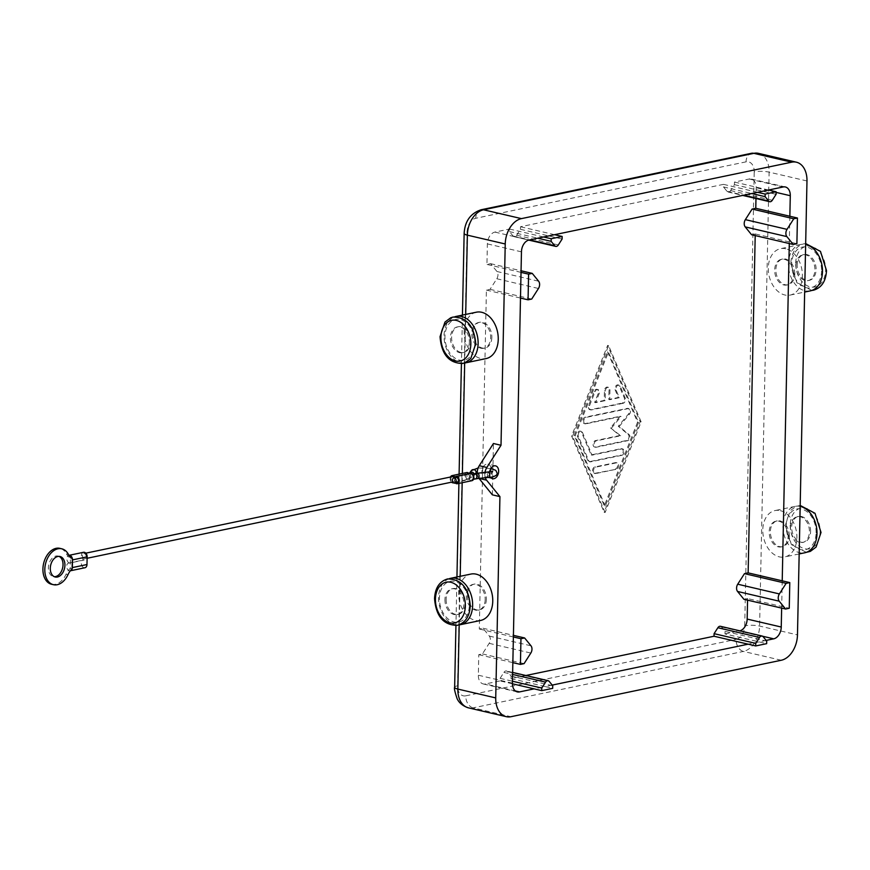 <?xml version="1.0" encoding="UTF-8"?>
<svg xmlns="http://www.w3.org/2000/svg" width="870" height="870" viewBox="0 0 870 870"><rect width="100%" height="100%" fill="white"/><g stroke="black" fill="none" stroke-linecap="round" stroke-linejoin="round"><path stroke-width="0.65" stroke-dasharray="4.35 3.26" d="M449.224 578.702A23.697 16.693 -101.8 0 0 438.817 602.301A23.697 16.693 -101.8 0 0 455.119 624.584A23.697 16.693 -101.8 0 0 458.871 624.888M480.555 620.473A23.697 16.693 78.2 0 1 475.227 620.375A23.697 16.693 78.2 0 1 458.805 596.983A23.697 16.693 78.2 0 1 470.877 574.069M464.352 363.007A23.697 16.693 78.2 0 1 460.6 362.703A23.697 16.693 78.2 0 1 444.309 340.42A23.697 16.693 78.2 0 1 454.705 316.821M476.358 312.199A23.697 16.693 -101.8 0 0 464.297 335.102A23.697 16.693 -101.8 0 0 480.719 358.494A23.697 16.693 -101.8 0 0 486.047 358.592M490.615 477.325A6.579 4.437 -76.9 0 1 489.592 472.149M491.006 468.31A6.579 4.437 103.1 0 0 487.994 464.101A6.579 4.437 103.1 0 0 486.635 464.091A6.579 4.437 103.1 0 0 482.002 470.485A6.579 4.437 103.1 0 0 485.003 476.923A6.579 4.437 103.1 0 0 486.363 476.934A6.579 4.437 103.1 0 0 491.028 468.473M795.974 265.481A13.17 9.276 78.2 0 1 802.749 254.801A13.17 9.276 78.2 0 1 814.918 269.896A13.17 9.276 78.2 0 1 808.132 280.575A13.17 9.276 78.2 0 1 805.174 280.521A13.17 9.276 78.2 0 1 795.974 265.481M797.17 265.23A13.17 9.276 78.2 0 1 803.945 254.551A13.17 9.276 78.2 0 1 816.103 269.646A13.17 9.276 78.2 0 1 809.328 280.325A13.17 9.276 78.2 0 1 797.17 265.23M790.493 527.351A13.17 9.276 78.2 0 1 797.268 516.682A13.17 9.276 78.2 0 1 800.226 516.726A13.17 9.276 78.2 0 1 809.426 531.777A13.17 9.276 78.2 0 1 802.651 542.456A13.17 9.276 78.2 0 1 790.493 527.351M810.612 531.526A13.17 9.276 -101.8 0 0 798.453 516.432A13.17 9.276 -101.8 0 0 791.678 527.111A13.17 9.276 -101.8 0 0 803.836 542.206A13.17 9.276 -101.8 0 0 810.612 531.526M460.817 352.426A13.17 9.276 78.2 0 1 451.617 337.386A13.17 9.276 78.2 0 1 458.392 326.707A13.17 9.276 78.2 0 1 470.55 341.801A13.17 9.276 78.2 0 1 463.775 352.48A13.17 9.276 78.2 0 1 460.817 352.426M469.365 342.051A13.17 9.276 78.2 0 1 462.59 352.731A13.17 9.276 78.2 0 1 450.432 337.636A13.17 9.276 78.2 0 1 457.207 326.957A13.17 9.276 78.2 0 1 469.365 342.051M491.854 337.353A13.17 9.276 78.2 0 1 485.079 348.033A13.17 9.276 78.2 0 1 472.921 332.938A13.17 9.276 78.2 0 1 479.696 322.259A13.17 9.276 78.2 0 1 491.854 337.353M480.936 348.228A13.17 9.276 -101.8 0 0 483.894 348.283A13.17 9.276 -101.8 0 0 490.669 337.603A13.17 9.276 -101.8 0 0 478.511 322.509A13.17 9.276 -101.8 0 0 471.736 333.177A13.17 9.276 -101.8 0 0 480.936 348.228M793.603 274.344A13.17 9.276 -101.8 0 0 781.445 259.249A13.17 9.276 -101.8 0 0 774.67 269.928A13.17 9.276 -101.8 0 0 786.828 285.023A13.17 9.276 -101.8 0 0 793.603 274.344M794.799 274.093A13.17 9.276 -101.8 0 0 782.641 258.999A13.17 9.276 -101.8 0 0 775.866 269.678A13.17 9.276 -101.8 0 0 785.055 284.718A13.17 9.276 -101.8 0 0 788.024 284.773A13.17 9.276 -101.8 0 0 794.799 274.093M810.285 290.885A23.697 16.693 78.2 0 1 804.957 290.787A23.697 16.693 78.2 0 1 788.535 267.394A23.697 16.693 78.2 0 1 800.607 244.492A23.697 16.693 78.2 0 1 805.653 244.513M785.817 248.776A23.697 16.693 -101.8 0 0 780.488 248.689A23.697 16.693 -101.8 0 0 768.428 271.603A23.697 16.693 -101.8 0 0 784.849 294.995A23.697 16.693 -101.8 0 0 790.178 295.082A23.697 16.693 -101.8 0 0 802.238 272.169A23.697 16.693 -101.8 0 0 785.817 248.776M446.136 599.267A13.17 9.276 -101.8 0 0 458.294 614.361A13.17 9.276 -101.8 0 0 465.069 603.682A13.17 9.276 -101.8 0 0 455.869 588.631A13.17 9.276 -101.8 0 0 452.911 588.588A13.17 9.276 -101.8 0 0 446.136 599.267M444.94 599.506A13.17 9.276 -101.8 0 0 457.098 614.611A13.17 9.276 -101.8 0 0 463.873 603.932A13.17 9.276 -101.8 0 0 451.715 588.838A13.17 9.276 -101.8 0 0 444.94 599.506M486.373 599.234A13.17 9.276 78.2 0 1 479.598 609.913A13.17 9.276 78.2 0 1 467.44 594.819A13.17 9.276 78.2 0 1 474.215 584.14A13.17 9.276 78.2 0 1 486.373 599.234M485.188 599.484A13.17 9.276 78.2 0 1 478.402 610.164A13.17 9.276 78.2 0 1 466.244 595.058A13.17 9.276 78.2 0 1 473.03 584.379A13.17 9.276 78.2 0 1 475.988 584.433A13.17 9.276 78.2 0 1 485.188 599.484M788.122 536.224A13.17 9.276 -101.8 0 0 775.964 521.13A13.17 9.276 -101.8 0 0 769.189 531.809A13.17 9.276 -101.8 0 0 781.347 546.904A13.17 9.276 -101.8 0 0 788.122 536.224M789.307 535.974A13.17 9.276 -101.8 0 0 780.107 520.923A13.17 9.276 -101.8 0 0 777.149 520.88A13.17 9.276 -101.8 0 0 770.374 531.559A13.17 9.276 -101.8 0 0 782.532 546.654A13.17 9.276 -101.8 0 0 789.307 535.974M800.161 506.394A23.697 16.693 -101.8 0 0 795.115 506.373A23.697 16.693 -101.8 0 0 783.054 529.275A23.697 16.693 -101.8 0 0 799.476 552.667A23.697 16.693 -101.8 0 0 804.804 552.765M780.325 510.657A23.697 16.693 78.2 0 1 796.746 534.049A23.697 16.693 78.2 0 1 784.686 556.963A23.697 16.693 78.2 0 1 779.357 556.876A23.697 16.693 78.2 0 1 762.936 533.484A23.697 16.693 78.2 0 1 774.996 510.57A23.697 16.693 78.2 0 1 780.325 510.657M623.148 403.288L591.502 409.89A3.295 2.218 -76.9 0 1 590.817 409.89A3.295 2.218 -76.9 0 1 589.621 405.496L595.167 391.554A3.295 2.218 -76.9 0 1 597.864 389.542A3.295 2.218 -76.9 0 1 599.06 393.936L595.591 402.647L605.172 400.646L605.379 391.021A3.295 2.218 -76.9 0 1 608.413 387.335A3.295 2.218 -76.9 0 1 609.946 390.064L609.739 399.7L619.32 397.699L616.188 390.358A3.295 2.218 -76.9 0 1 616.46 386.704A3.295 2.218 -76.9 0 1 618.951 385.138A3.295 2.218 -76.9 0 1 620.223 386.323L625.225 398.058A3.295 2.218 -76.9 0 1 623.148 403.288L622.202 403.071A3.295 2.218 103.1 0 0 624.279 397.84L619.277 386.106A3.295 2.218 103.1 0 0 618.004 384.921A3.295 2.218 103.1 0 0 615.514 386.487A3.295 2.218 103.1 0 0 615.242 390.141L618.374 397.47L608.793 399.471L609 389.847A3.295 2.218 103.1 0 0 607.456 387.117A3.295 2.218 103.1 0 0 604.432 390.804L604.226 400.428L594.645 402.429L598.114 393.719A3.295 2.218 103.1 0 0 596.918 389.325A3.295 2.218 103.1 0 0 594.221 391.337L588.675 405.279A3.295 2.218 103.1 0 0 589.871 409.672A3.295 2.218 103.1 0 0 590.556 409.672L622.202 403.071M594.645 402.429L595.591 402.647M604.226 400.428L605.172 400.646M608.793 399.471L609.739 399.7M618.374 397.47L619.32 397.699M615.297 469.05A3.295 2.218 103.1 0 0 617.613 465.852A3.295 2.218 103.1 0 0 616.112 462.633A3.295 2.218 103.1 0 0 615.438 462.633L594.873 466.929A3.295 2.218 103.1 0 0 592.557 470.126A3.295 2.218 103.1 0 0 594.058 473.345A3.295 2.218 103.1 0 0 594.732 473.345L616.254 469.267L595.678 473.563A3.295 2.218 -76.9 0 1 595.004 473.563A3.295 2.218 -76.9 0 1 593.503 470.344A3.295 2.218 -76.9 0 1 595.819 467.146L616.384 462.851A3.295 2.218 -76.9 0 1 617.058 462.862A3.295 2.218 -76.9 0 1 618.57 466.081A3.295 2.218 -76.9 0 1 616.254 469.267M605.237 506.079L575.2 435.663L608.467 352.035L638.504 422.45L605.237 506.079L604.291 505.851L574.254 435.446L575.2 435.663M574.254 435.446L607.521 351.817L608.467 352.035M607.521 351.817L637.558 422.222L638.504 422.45M637.558 422.222L604.291 505.851M605.107 512.495L572.569 436.218L608.598 345.618L641.146 421.896L605.107 512.495L604.161 512.278L640.2 421.678L607.651 345.39L571.612 436L604.161 512.278M571.612 436L572.569 436.218M607.651 345.39L608.598 345.618M640.2 421.678L641.146 421.896M621.789 455.336L590.676 461.829A3.295 2.218 -76.9 0 1 590.001 461.829A3.295 2.218 -76.9 0 1 588.729 460.643L578.463 436.577A3.295 2.218 -76.9 0 1 578.735 432.934A3.295 2.218 -76.9 0 1 581.225 431.357A3.295 2.218 -76.9 0 1 582.498 432.542L592.133 455.14L621.93 448.92A3.295 2.218 -76.9 0 1 622.605 448.92A3.295 2.218 -76.9 0 1 624.105 452.139A3.295 2.218 -76.9 0 1 621.789 455.336L620.843 455.108A3.295 2.218 103.1 0 0 623.159 451.921A3.295 2.218 103.1 0 0 621.658 448.702A3.295 2.218 103.1 0 0 620.984 448.692L591.187 454.912L581.551 432.325A3.295 2.218 103.1 0 0 580.279 431.139A3.295 2.218 103.1 0 0 577.789 432.705A3.295 2.218 103.1 0 0 577.517 436.359L587.783 460.415A3.295 2.218 103.1 0 0 589.044 461.611A3.295 2.218 103.1 0 0 589.729 461.611L620.843 455.108M591.187 454.912L592.133 455.14M611.425 428.105L621.093 416.491L585.956 423.831A3.295 2.218 -76.9 0 1 585.282 423.831A3.295 2.218 -76.9 0 1 583.781 420.612A3.295 2.218 -76.9 0 1 586.097 417.415L628.281 408.606A3.295 2.218 -76.9 0 1 628.966 408.606A3.295 2.218 -76.9 0 1 630.489 410.825A3.295 2.218 -76.9 0 1 629.51 414.131L619.222 426.474L629.075 434.608A3.295 2.218 -76.9 0 1 629.836 438.023A3.295 2.218 -76.9 0 1 627.618 440.698L596.233 447.245A3.295 2.218 -76.9 0 1 595.558 447.245A3.295 2.218 -76.9 0 1 594.047 444.026A3.295 2.218 -76.9 0 1 596.374 440.829L620.691 435.75L610.479 427.877L619.744 435.533L595.417 440.611A3.295 2.218 103.1 0 0 593.101 443.809A3.295 2.218 103.1 0 0 594.612 447.028A3.295 2.218 103.1 0 0 595.287 447.028L626.672 440.481A3.295 2.218 103.1 0 0 628.89 437.806A3.295 2.218 103.1 0 0 628.129 434.391L618.276 426.256L628.553 413.913A3.295 2.218 103.1 0 0 629.543 410.607A3.295 2.218 103.1 0 0 628.02 408.389A3.295 2.218 103.1 0 0 627.335 408.389L585.14 417.198A3.295 2.218 103.1 0 0 582.824 420.395A3.295 2.218 103.1 0 0 584.336 423.614A3.295 2.218 103.1 0 0 585.01 423.614L620.147 416.273L610.479 427.877M620.147 416.273L621.093 416.491M618.276 426.256L619.222 426.474M619.744 435.533L620.691 435.75M720.469 626.302A3.687 2.49 -76.9 0 1 721.491 626.976L725.058 631.37L766.72 641.092M725.058 631.37L725.004 633.936L759.086 641.886L748.113 644.181M766.165 640.407L759.086 641.886L766.666 643.659M512.419 683.787L500.065 680.905L500.119 678.339L503.904 672.412A3.687 2.49 -76.9 0 1 506.492 670.987A3.687 2.49 -76.9 0 1 507.525 671.651L511.092 676.044L511.038 678.611L525.904 675.511M511.038 678.611L545.12 686.571L534.147 688.855M552.2 685.092L545.12 686.571L552.689 688.333M725.004 633.936L739.63 630.88A10.527 7.101 103.1 0 0 739.859 630.826M511.092 676.044L552.744 685.767M500.119 678.339L512.463 681.221M755.976 198.501L756.204 187.757A10.527 7.101 103.1 0 0 751.278 179.024A10.527 7.101 103.1 0 0 749.103 179.013L734.476 182.069L734.421 184.636L730.637 190.563A3.687 2.49 -76.9 0 1 728.038 191.987A3.687 2.49 -76.9 0 1 727.015 191.313L723.448 186.919L723.503 184.353L520.499 226.744L520.445 229.31L516.66 235.237A3.687 2.49 -76.9 0 1 514.072 236.662A3.687 2.49 -76.9 0 1 513.039 235.998L509.472 231.605L509.526 229.038L494.899 232.094A10.527 7.101 103.1 0 0 487.374 243.894L486.939 264.426L490.593 263.664L496.966 271.505A5.263 3.556 -76.9 0 1 496.813 278.759L490.06 289.34L486.406 290.101L479.305 629.01L482.959 628.238L489.321 636.079A5.263 3.556 -76.9 0 1 489.168 643.343L482.426 653.914L478.761 654.675L478.337 675.218A10.527 7.101 103.1 0 0 483.252 683.95A10.527 7.101 103.1 0 0 485.438 683.961L500.065 680.905M747.558 600.159L747.591 598.549L743.937 599.31M755.203 235.574L755.236 233.965L751.571 234.726M734.421 184.636L776.073 194.347M723.448 186.919L751.745 193.531M723.503 184.353L757.585 192.303M768.558 190.019L734.476 182.069M554.581 234.693L520.499 226.744M520.445 229.31L562.107 239.032M509.472 231.605L537.78 238.206M509.526 229.038L543.609 236.988M478.761 654.675L512.843 662.635M482.426 653.914L524.077 663.636M482.959 628.238L513.42 635.35M513.387 636.96L479.305 629.01M486.406 290.101L520.488 298.051M490.06 289.34L531.711 299.052M490.593 263.664L521.054 270.766M521.021 272.375L486.939 264.426M782.217 580.823L781.684 606.499L789.253 608.26M781.641 608.108L781.684 606.499L747.591 598.549M789.851 216.238L789.286 243.524M796.887 243.687L755.236 233.965M477.271 473.269A9.211 6.21 103.1 0 0 479 478.402M484.971 472.584A9.211 6.21 103.1 0 0 485.34 477.837M492.366 494.845L493.442 443.504M467.375 478.739A2.632 1.86 78.2 0 1 465.548 476.14A2.632 1.86 78.2 0 1 466.885 473.595A2.632 1.86 78.2 0 1 467.484 473.606A2.632 1.86 78.2 0 1 469.321 476.608A2.632 1.86 78.2 0 1 470.681 474.476A2.632 1.86 78.2 0 1 471.268 474.487A2.632 1.86 78.2 0 1 473.095 477.086A2.632 1.86 78.2 0 1 471.757 479.631A2.632 1.86 78.2 0 1 471.159 479.62A2.632 1.86 78.2 0 1 469.321 476.608A2.632 1.86 78.2 0 1 467.962 478.75A2.632 1.86 78.2 0 1 467.375 478.739M51.537 584.259A18.433 12.43 103.1 0 0 66.066 574.254A15.801 10.658 -76.9 0 1 70.242 568.393L70.448 558.116A15.801 10.658 -76.9 0 1 66.501 553.951A18.433 12.43 103.1 0 0 59.91 548.361M59.04 556.365A10.527 7.101 103.1 0 0 58.116 556.05A10.527 7.101 103.1 0 0 48.405 567.838A10.527 7.101 103.1 0 0 53.331 576.571A10.527 7.101 103.1 0 0 54.299 576.69M83.487 552.309A3.948 2.784 -101.8 0 0 81.475 556.126A3.948 2.784 -101.8 0 0 84.216 560.019A3.948 2.784 -101.8 0 0 83.324 560.008A3.948 2.784 -101.8 0 0 81.323 563.825A3.948 2.784 -101.8 0 0 84.053 567.729A3.948 2.784 -101.8 0 0 84.945 567.74M70.318 570.796L70.329 570.796A3.948 2.784 78.2 0 1 70.318 570.796A3.948 2.784 78.2 0 1 69.426 570.785A3.948 2.784 78.2 0 1 66.685 566.881A3.948 2.784 78.2 0 1 68.697 563.064A3.948 2.784 78.2 0 1 69.589 563.075L84.216 560.019M69.589 563.075A3.948 2.784 78.2 0 1 66.849 559.182A3.948 2.784 78.2 0 1 68.86 555.364A3.948 2.784 78.2 0 1 68.937 555.343L68.86 555.364M84.249 558.736A2.632 1.86 78.2 0 1 82.422 556.137A2.632 1.86 78.2 0 1 83.759 553.592A2.632 1.86 78.2 0 1 84.346 553.603A2.632 1.86 78.2 0 1 86.173 556.202A2.632 1.86 78.2 0 1 84.836 558.747A2.632 1.86 78.2 0 1 84.249 558.736M452.259 476.651A2.632 1.86 -101.8 0 0 450.921 479.196A2.632 1.86 -101.8 0 0 452.748 481.795A2.632 1.86 -101.8 0 0 453.335 481.806A2.632 1.86 -101.8 0 0 454.695 479.664A2.632 1.86 -101.8 0 0 456.532 482.676A2.632 1.86 -101.8 0 0 457.12 482.687M453.596 482.817A3.687 2.599 -101.8 0 0 454.64 482.187A3.687 2.599 -101.8 0 0 455.347 483.057M454.64 482.187L469.267 479.131A3.687 2.599 -101.8 0 0 471.138 480.642A3.687 2.599 -101.8 0 0 471.964 480.664M466.679 472.562A3.687 2.599 -101.8 0 0 464.797 476.129A3.687 2.599 -101.8 0 0 467.353 479.762A3.687 2.599 -101.8 0 0 468.18 479.772A3.687 2.599 -101.8 0 0 469.267 479.131M470.463 473.443A3.687 2.599 -101.8 0 0 469.376 474.096L454.749 477.151M450.475 477.021A3.687 2.599 -101.8 0 0 451.552 482.176M456.043 477.532A2.632 1.86 -101.8 0 0 454.695 479.664A2.632 1.86 -101.8 0 0 454.281 477.902M70.242 568.393L72.134 568.839M72.34 558.562L70.448 558.116M821.595 270.929A20.804 14.659 78.2 0 1 806.207 287.72A20.804 14.659 78.2 0 1 791.678 263.947A20.804 14.659 78.2 0 1 807.055 247.156A20.804 14.659 78.2 0 1 821.595 270.929M790.21 524.991A20.804 14.659 -101.8 0 0 804.75 548.763A20.804 14.659 -101.8 0 0 820.127 531.962A20.804 14.659 -101.8 0 0 805.598 508.189A20.804 14.659 -101.8 0 0 790.21 524.991M469.365 605.205A20.804 14.659 -101.8 0 0 454.836 581.432A20.804 14.659 -101.8 0 0 439.448 598.234A20.804 14.659 -101.8 0 0 453.988 622.006A20.804 14.659 -101.8 0 0 469.365 605.205M806.979 180.971L769.113 172.14A10.527 2.327 1.2 0 0 761.609 171.336A10.527 2.327 1.2 0 0 754.225 171.89A12.115 8.167 103.1 0 0 746.058 161.842A10.527 7.417 78.2 0 1 748.428 155.099A10.527 7.417 78.2 0 1 751.473 153.294M758.531 153.37A22.642 15.268 -76.9 0 1 764.828 157.481A22.642 15.268 -76.9 0 1 769.113 172.14L759.597 626.063A22.642 15.268 -76.9 0 1 754.671 642.636A22.642 15.268 -76.9 0 1 743.415 651.423A10.527 7.417 78.2 0 1 738.119 647.171A10.527 7.417 78.2 0 1 736.053 639.385A12.115 8.167 103.1 0 0 744.709 625.824A10.527 2.327 -178.8 0 1 752.104 625.258A10.527 2.327 -178.8 0 1 759.597 626.063L797.475 634.893M746.058 161.842L475.76 218.283A12.115 8.167 103.1 0 0 467.103 231.855A10.527 2.327 1.2 0 0 464.145 233.399M481.186 209.746A10.527 7.417 -101.8 0 0 478.13 211.54A10.527 7.417 -101.8 0 0 475.76 218.283M467.103 231.855L457.587 685.777A12.115 8.167 103.1 0 0 465.754 695.826A10.527 7.417 -101.8 0 0 467.821 703.612A10.527 7.417 -101.8 0 0 473.117 707.865A22.642 15.268 -76.9 0 1 468.43 707.843M454.64 687.267A10.527 2.327 -178.8 0 1 457.587 685.777M465.754 695.826L736.053 639.385M744.709 625.824L754.225 171.89M781.282 660.254L743.415 651.423L473.117 707.865L510.984 716.706M795.702 263.11A20.804 14.659 78.2 0 1 811.079 246.308A20.804 14.659 78.2 0 1 825.619 270.081A20.804 14.659 78.2 0 1 810.231 286.882A20.804 14.659 78.2 0 1 795.702 263.11M816.103 532.81A20.804 14.659 -101.8 0 0 801.574 509.037A20.804 14.659 -101.8 0 0 786.186 525.828A20.804 14.659 -101.8 0 0 800.726 549.601A20.804 14.659 -101.8 0 0 816.103 532.81M474.857 343.335A20.804 14.659 78.2 0 1 459.469 360.126A20.804 14.659 78.2 0 1 444.94 336.353A20.804 14.659 78.2 0 1 460.317 319.562A20.804 14.659 78.2 0 1 474.857 343.335M590.556 409.672L591.502 409.89M588.675 405.279L589.621 405.496M594.221 391.337L595.167 391.554M598.114 393.719L599.06 393.936M604.432 390.804L605.379 391.021M609 389.847L609.946 390.064M615.242 390.141L616.188 390.358M619.277 386.106L620.223 386.323M624.279 397.84L625.225 398.058M615.438 462.633L616.384 462.851M594.732 473.345L595.678 473.563M594.873 466.929L595.819 467.146M589.729 461.611L590.676 461.829M587.783 460.415L588.729 460.643M577.517 436.359L578.463 436.577M581.551 432.325L582.498 432.542M620.984 448.692L621.93 448.92M585.01 423.614L585.956 423.831M585.14 417.198L586.097 417.415M627.335 408.389L628.281 408.606M628.553 413.913L629.51 414.131M628.129 434.391L629.075 434.608M626.672 440.481L627.618 440.698M595.287 447.028L596.233 447.245M595.417 440.611L596.374 440.829M721.491 626.976L763.153 636.699M762.664 636.253L739.63 630.88M507.525 671.651L549.177 681.373M503.904 672.412L512.604 674.446M515.377 690.943L485.438 683.961M730.637 190.563L772.288 200.274M727.015 191.313L743.687 195.206M516.66 235.237L558.322 244.959M513.039 235.998L529.721 239.892M783.185 186.963L749.103 179.013M489.168 643.343L530.83 653.055M489.321 636.079L530.983 645.801M512.419 683.168L478.337 675.218M496.813 278.759L538.465 288.481M496.966 271.505L538.617 281.217M776.116 192.4L756.204 187.757M528.982 240.044L494.899 232.094M521.456 251.843L487.374 243.894M459.197 624.856L460.208 576.299M462.177 482.709L462.372 473.465M464.678 362.975L465.7 314.418M468.756 473.302A2.632 1.86 -101.8 0 0 468.256 473.302A2.632 1.86 -101.8 0 0 466.896 475.444A2.632 1.86 -101.8 0 0 468.734 478.456A2.632 1.86 -101.8 0 0 469.332 478.467A2.632 1.86 -101.8 0 0 470.681 476.325A2.632 1.86 -101.8 0 0 469.517 473.639M469.495 473.128L469.669 472.899A2.632 2.534 -143.5 0 0 471.562 477.26A2.632 2.534 -143.5 0 0 474.009 473.78M488.472 477.478A2.632 1.142 84.9 0 1 487.363 474.367A2.632 1.142 84.9 0 1 488.026 472.399M471.377 470.583A2.632 2.534 -143.5 0 0 473.443 474.726A2.632 2.534 -143.5 0 0 475.781 473.454M478.152 478.478A2.632 1.142 84.9 0 1 477.869 478.424A2.632 1.142 84.9 0 1 476.76 475.303A2.632 1.142 84.9 0 1 477.684 473.226M475.52 478.848A2.632 1.86 78.2 0 1 474.933 478.837A2.632 1.86 78.2 0 1 473.095 475.825A2.632 1.86 78.2 0 1 474.444 473.693M68.393 554.386L66.501 553.951M67.969 574.7L66.066 574.254M811.819 290.449L796.876 282.717L790.786 263.469C791.374 252.789 795.713 246.243 803.804 243.817L805.663 243.567M806.338 552.33L791.406 544.609L785.305 525.349L790.232 510.723L795.974 506.416L800.182 505.448M462.438 315.103L461.415 363.66M459.099 474.139L458.903 483.383M456.946 576.984L455.934 625.541M492.583 478.685L485.003 476.923M802.749 254.801L803.945 254.551M797.268 516.682L798.453 516.432M463.775 352.48L462.59 352.731M485.079 348.033L483.894 348.283M781.445 259.249L782.641 258.999M800.607 244.492L780.488 248.689M458.294 614.361L457.098 614.611M479.598 609.913L478.402 610.164M775.964 521.13L777.149 520.88M799.171 553.94L784.686 556.963M589.871 409.672L590.817 409.89M596.918 389.325L597.864 389.542M607.456 387.117L608.413 387.335M618.004 384.921L618.951 385.138M616.112 462.633L617.058 462.862M594.058 473.345L595.004 473.563M589.044 461.611L590.001 461.829M580.279 431.139L581.225 431.357M621.658 448.702L622.605 448.92M584.336 423.614L585.282 423.831M628.02 408.389L628.966 408.606M594.612 447.028L595.558 447.245M795.115 506.373L774.996 510.57M782.532 546.654L781.347 546.904M474.215 584.14L473.03 584.379M452.911 588.588L451.715 588.838M790.178 295.082L804.652 292.059M786.828 285.023L788.024 284.773M478.511 322.509L479.696 322.259M457.207 326.957L458.392 326.707M803.836 542.206L802.651 542.456M808.132 280.575L809.328 280.325M512.647 672.423L506.492 670.987M728.038 191.987L742.719 195.413M514.072 236.662L528.764 240.098M495.574 465.863L487.994 464.101M785.36 186.974L751.278 179.024M517.335 691.9L483.252 683.95M467.962 478.75L473.726 476.26L475.607 473.726L476.847 473.541C484.644 472.856 489.821 473.128 492.387 474.367L491.789 472.899L492.453 471.453M490.919 468.451L478.119 468.016M466.885 473.595L468.658 473.215M473.53 479.261L471.757 479.631M53.331 576.571L55.223 577.006M83.759 553.592L85.793 553.168M453.596 482.828L468.18 479.772M84.836 558.747L87.109 558.279M68.697 563.064L83.324 560.008M58.116 556.05L60.008 556.495M472.453 474.106L470.681 474.476"/><path stroke-width="1.3" d="M458.871 624.888A23.697 16.693 -101.8 0 0 460.447 624.671A23.697 16.693 -101.8 0 0 472.508 601.757A23.697 16.693 -101.8 0 0 456.087 578.365A23.697 16.693 -101.8 0 0 450.758 578.278A23.697 16.693 -101.8 0 0 449.224 578.702M450.758 578.278L470.877 574.069A23.697 16.693 78.2 0 1 476.194 574.167A23.697 16.693 78.2 0 1 492.616 597.559A23.697 16.693 78.2 0 1 480.555 620.473L460.447 624.671M454.705 316.821A23.697 16.693 78.2 0 1 456.239 316.397A23.697 16.693 78.2 0 1 461.568 316.484A23.697 16.693 78.2 0 1 477.989 339.876A23.697 16.693 78.2 0 1 465.928 362.79A23.697 16.693 78.2 0 1 464.352 363.007M465.928 362.79L486.047 358.592A23.697 16.693 -101.8 0 0 498.108 335.679A23.697 16.693 -101.8 0 0 481.686 312.286A23.697 16.693 -101.8 0 0 476.358 312.199L456.239 316.397M465.7 314.418L467.364 235.15L505.231 243.981A22.642 15.268 -76.9 0 1 510.168 227.407A22.642 15.268 -76.9 0 1 521.424 218.62L483.546 209.779L753.844 153.337L791.711 162.179A22.642 15.268 -76.9 0 1 796.398 162.201A22.642 15.268 -76.9 0 1 802.705 166.322A22.642 15.268 -76.9 0 1 806.979 180.971L797.475 634.893A22.642 15.268 -76.9 0 1 792.537 651.467A22.642 15.268 -76.9 0 1 781.282 660.254L510.984 716.706A22.642 15.268 -76.9 0 1 506.307 716.673A22.642 15.268 -76.9 0 1 500 712.552A22.642 15.268 -76.9 0 1 495.726 697.903L457.848 689.073A10.527 2.327 -178.8 0 1 454.64 687.376A10.527 2.327 -178.8 0 1 454.64 687.322A10.527 2.327 -178.8 0 1 454.64 687.267M489.592 472.149A6.579 4.437 -76.9 0 1 494.214 465.863A6.579 4.437 -76.9 0 1 495.574 465.863A6.579 4.437 -76.9 0 1 498.575 472.301A6.579 4.437 -76.9 0 1 493.942 478.696A6.579 4.437 -76.9 0 1 492.583 478.685A6.579 4.437 -76.9 0 1 490.615 477.325M805.653 244.513A23.697 16.693 78.2 0 1 805.924 244.579A23.697 16.693 78.2 0 1 822.346 267.971A23.697 16.693 78.2 0 1 810.285 290.885L804.652 292.059M799.171 553.94L804.804 552.765A23.697 16.693 -101.8 0 0 816.865 529.852A23.697 16.693 -101.8 0 0 800.443 506.46A23.697 16.693 -101.8 0 0 800.161 506.394M766.72 641.092L763.153 636.699A3.687 2.49 103.1 0 0 762.12 636.024A3.687 2.49 103.1 0 0 759.532 637.449L755.747 643.376L755.693 645.942L766.666 643.659L766.72 641.092M755.693 645.942L714.031 636.231L714.085 633.664L717.87 627.727A3.687 2.49 -76.9 0 1 720.469 626.302L762.12 636.024M714.085 633.664L755.747 643.376M525.904 675.511L714.031 636.231M748.113 644.181L552.2 685.092M781.641 608.108L781.249 627.031A10.527 7.101 -76.9 0 1 773.724 638.83L766.165 640.407M541.727 690.628L552.689 688.333L552.744 685.767L549.177 681.373A3.687 2.49 103.1 0 0 548.154 680.699A3.687 2.49 103.1 0 0 545.555 682.134L541.771 688.061L541.727 690.628L512.419 683.787M512.463 681.221L541.771 688.061M534.147 688.855L519.52 691.911A10.527 7.101 -76.9 0 1 517.335 691.9A10.527 7.101 -76.9 0 1 512.419 683.168L513.387 636.96L520.956 638.721L520.423 664.397L524.077 663.636L530.83 653.055A5.263 3.556 103.1 0 0 530.983 645.801L524.621 637.96L520.956 638.721M739.859 630.826A10.527 7.101 103.1 0 0 747.167 619.081L747.558 600.159M748.135 572.873L789.786 582.585L789.253 608.26L785.599 609.022L743.937 599.31L737.575 591.469A5.263 3.556 -76.9 0 1 737.727 584.205L744.481 573.635L748.135 572.873L755.203 235.574M755.769 208.289L797.431 218.011L796.887 243.687L793.233 244.448L751.571 234.726L745.209 226.896A5.263 3.556 -76.9 0 1 745.362 219.631L752.115 209.061L755.769 208.289L755.976 198.501M513.387 636.96L521.456 251.843A10.527 7.101 -76.9 0 1 528.982 240.044L768.558 190.019L776.127 191.781L776.073 194.347L772.288 200.274A3.687 2.49 -76.9 0 1 769.7 201.709A3.687 2.49 -76.9 0 1 768.667 201.035L765.1 196.642L765.154 194.075L776.127 191.781M757.585 192.303L765.154 194.075M751.745 193.531L765.1 196.642M562.107 239.032L558.322 244.959A3.687 2.49 -76.9 0 1 555.723 246.384A3.687 2.49 -76.9 0 1 554.701 245.71L551.134 241.327L551.188 238.75L562.161 236.466L562.107 239.032M537.78 238.206L551.134 241.327M543.609 236.988L551.188 238.75M554.581 234.693L562.161 236.466M768.558 190.019L783.185 186.963A10.527 7.101 -76.9 0 1 785.36 186.974A10.527 7.101 -76.9 0 1 790.286 195.707L789.851 216.238M512.843 662.635L520.423 664.397M513.42 635.35L524.621 637.96M520.488 298.051L528.057 299.824L531.711 299.052L538.465 288.481A5.263 3.556 103.1 0 0 538.617 281.217L532.255 273.387L528.601 274.148L528.057 299.824M521.021 272.375L528.601 274.148M521.054 270.766L532.255 273.387M785.599 609.022L779.226 601.192A5.263 3.556 -76.9 0 1 779.379 593.927L786.132 583.357L789.786 582.585M744.481 573.635L786.132 583.357M789.286 243.524L782.217 580.823M793.233 244.448L786.871 236.607A5.263 3.556 -76.9 0 1 787.024 229.354L793.766 218.772L797.431 218.011M752.115 209.061L793.766 218.772M505.231 243.981L501.011 445.266L493.442 443.504L479.272 465.7A9.211 6.21 103.1 0 0 477.271 473.269M485.34 477.837A9.211 6.21 103.1 0 0 486.58 480.175L479.011 478.402A9.211 6.21 103.1 0 0 479.011 478.402L492.366 494.845L499.935 496.618L495.726 697.903M501.011 445.266L486.852 467.462A9.211 6.21 103.1 0 0 484.971 472.584M486.58 480.175L499.935 496.618M791.711 162.179L521.424 218.62M47.263 558.801A18.433 12.43 -76.9 0 1 61.803 548.807A18.433 12.43 -76.9 0 1 68.393 554.386A15.801 10.658 103.1 0 0 72.34 558.562L72.134 568.839A15.801 10.658 103.1 0 0 67.969 574.7A18.433 12.43 -76.9 0 1 53.429 584.694A18.433 12.43 -76.9 0 1 47.263 558.801M61.803 548.807L59.91 548.361A18.433 12.43 103.1 0 0 45.37 558.355A18.433 12.43 103.1 0 0 51.537 584.259L53.429 584.694M54.299 576.69A10.527 7.101 103.1 0 0 63.031 564.782A10.527 7.101 103.1 0 0 59.04 556.365M64.924 565.228A10.527 7.101 -76.9 0 1 55.223 577.006A10.527 7.101 -76.9 0 1 50.297 568.273A10.527 7.101 -76.9 0 1 60.008 556.495A10.527 7.101 -76.9 0 1 64.924 565.228M84.379 552.319A3.948 2.784 -101.8 0 0 83.487 552.309L68.937 555.343A3.948 2.784 78.2 0 1 69.752 555.375A3.948 2.784 78.2 0 1 72.504 559.889L72.351 567.588A3.948 2.784 78.2 0 1 70.329 570.796L84.945 567.74A3.948 2.784 -101.8 0 0 86.978 564.532L87.141 556.833A3.948 2.784 -101.8 0 0 84.379 552.319M454.281 477.902A2.632 1.86 -101.8 0 0 452.857 476.651A2.632 1.86 -101.8 0 0 452.259 476.651L85.793 553.168M454.858 483.154L457.12 482.687A2.632 1.86 -101.8 0 0 458.468 480.142A2.632 1.86 -101.8 0 0 456.641 477.543A2.632 1.86 -101.8 0 0 456.043 477.532L453.781 478A2.632 1.86 78.2 0 1 454.368 478.011A2.632 1.86 78.2 0 1 456.195 480.61A2.632 1.86 78.2 0 1 454.858 483.154A2.632 1.86 78.2 0 1 454.27 483.144A2.632 1.86 78.2 0 1 452.443 480.544A2.632 1.86 78.2 0 1 453.781 478M455.347 483.057A3.687 2.599 -101.8 0 0 456.511 483.698A3.687 2.599 -101.8 0 0 457.337 483.72A3.687 2.599 -101.8 0 0 459.219 480.153A3.687 2.599 -101.8 0 0 456.663 476.51A3.687 2.599 -101.8 0 0 455.837 476.499A3.687 2.599 -101.8 0 0 454.749 477.151A3.687 2.599 -101.8 0 0 452.878 475.629A3.687 2.599 -101.8 0 0 452.041 475.618A3.687 2.599 -101.8 0 0 450.475 477.021M457.337 483.72L471.964 480.664A3.687 2.599 -101.8 0 0 473.846 477.097A3.687 2.599 -101.8 0 0 471.29 473.454A3.687 2.599 -101.8 0 0 470.463 473.443L455.837 476.499M451.552 482.176A3.687 2.599 -101.8 0 0 452.726 482.817A3.687 2.599 -101.8 0 0 453.553 482.828A3.687 2.599 -101.8 0 0 453.596 482.817M469.126 473.726A3.687 2.599 -101.8 0 0 467.505 472.573A3.687 2.599 -101.8 0 0 466.679 472.562L452.041 475.618M440.916 337.19A20.804 14.659 78.2 0 1 456.293 320.399A20.804 14.659 78.2 0 1 470.833 344.172A20.804 14.659 78.2 0 1 455.445 360.963A20.804 14.659 78.2 0 1 440.916 337.19M472.29 218.566A22.642 15.268 -76.9 0 1 483.546 209.779A10.527 7.417 -101.8 0 0 481.186 209.746C470.572 213.291 464.885 221.176 464.145 233.399A10.527 2.327 1.2 0 0 464.145 233.443A10.527 2.327 1.2 0 0 467.364 235.15A22.642 15.268 -76.9 0 1 472.29 218.566M506.307 716.673L468.43 707.843A22.642 15.268 -76.9 0 1 462.133 703.721A22.642 15.268 -76.9 0 1 457.848 689.073L459.197 624.856M435.424 599.071A20.804 14.659 -101.8 0 0 449.964 622.844A20.804 14.659 -101.8 0 0 465.341 606.053A20.804 14.659 -101.8 0 0 450.812 582.28A20.804 14.659 -101.8 0 0 435.424 599.071M717.87 627.727L759.532 637.449M773.724 638.83L762.664 636.253M512.604 674.446L545.555 682.134M519.52 691.911L515.377 690.943M743.687 195.206L768.667 201.035M529.721 239.892L554.701 245.71M737.575 591.469L779.226 601.192M737.727 584.205L779.379 593.927M745.209 226.896L786.871 236.607M745.362 219.631L787.024 229.354M790.286 195.707L776.116 192.4M486.852 467.462L479.272 465.7M781.249 627.031L747.167 619.081M460.208 576.299L462.177 482.709M462.372 473.465L464.678 362.975M751.473 153.294A10.527 7.417 78.2 0 1 753.844 153.337A22.642 15.268 -76.9 0 1 758.531 153.37L751.473 153.294L481.186 209.746M488.026 472.399A2.632 1.142 84.9 0 1 488.298 472.29A2.632 1.142 84.9 0 1 488.581 472.345A2.632 1.142 84.9 0 1 489.69 475.455A2.632 1.142 84.9 0 1 488.755 477.532A2.632 1.142 84.9 0 1 488.472 477.478M475.781 473.454A2.632 2.534 -143.5 0 0 473.541 469.582A2.632 2.534 -143.5 0 0 471.377 470.583L478.119 468.016M475.52 478.848A2.632 1.86 78.2 0 0 476.88 476.706A2.632 1.86 78.2 0 0 475.042 473.693A2.632 1.86 78.2 0 0 474.444 473.693L477.684 473.226A2.632 1.142 84.9 0 1 477.967 473.28A2.632 1.142 84.9 0 1 479.076 476.401A2.632 1.142 84.9 0 1 478.152 478.478L473.53 479.261M469.517 473.639A2.632 1.86 -101.8 0 0 468.843 473.313A2.632 1.86 -101.8 0 0 468.756 473.302M474.009 473.78A2.632 2.534 -143.5 0 0 469.713 472.878L471.377 470.583M72.351 567.588L86.978 564.532M72.504 559.889L87.141 556.833M805.663 243.567L820.486 251.408L826.5 270.57C825.913 281.238 821.584 287.796 813.493 290.21L811.819 290.449M806.338 552.33L810.351 551.373L816.093 547.078L821.019 532.451L814.994 513.278L800.182 505.448M453.042 317.061L450.693 317.789L444.962 322.085L440.035 336.712C441.514 354.449 449.072 363.366 462.731 363.453L465.069 362.736L470.811 358.44L475.738 343.813C474.259 326.065 466.69 317.158 453.042 317.061M447.55 578.942C461.23 579.05 468.789 587.957 470.257 605.694C469.669 616.362 465.33 622.92 457.239 625.334C443.569 625.236 436 616.319 434.543 598.593C435.13 587.913 439.459 581.367 447.55 578.942M464.145 233.399L462.438 315.103M461.415 363.66L459.099 474.139M458.903 483.383L456.946 576.984M455.934 625.541L454.64 687.322C453.977 687.985 454.803 691.78 457.131 698.719C457.468 699.36 459.719 705.07 468.43 707.843M548.154 680.699L512.647 672.423M742.719 195.413L769.7 201.709M528.764 240.098L555.723 246.384M796.398 162.201L758.531 153.37M491.789 472.899L492.453 471.453L477.684 473.226M478.152 478.478L491.996 477.075C495.943 475.955 497.629 474.607 497.053 473.008L495.802 470.365L490.919 468.451M87.109 558.279L452.835 481.904M474.444 473.693L472.453 474.106M469.495 473.128L468.256 473.302"/></g></svg>
